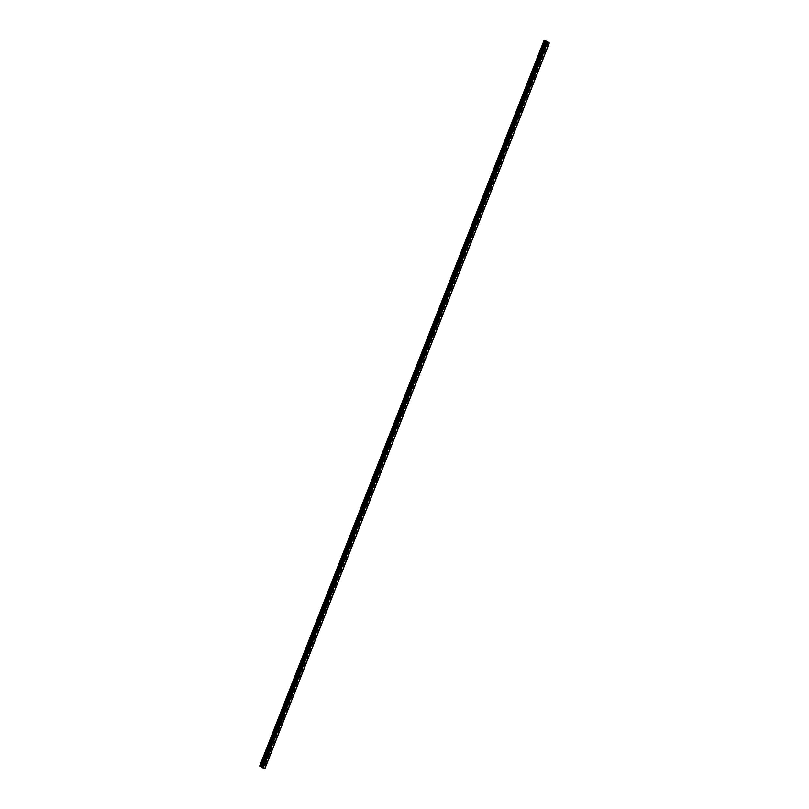 <?xml version="1.0" encoding="UTF-8"?>
<svg xmlns="http://www.w3.org/2000/svg" width="809" height="809" viewBox="0 0 809 809"><rect width="100%" height="100%" fill="white"/><g stroke="black" fill="none" stroke-linecap="round" stroke-linejoin="round"><path stroke-width="0.61" stroke-dasharray="4.04 3.03" d="M265.696 760.521A1.203 0.769 -74.5 0 0 266.353 758.306M265.878 760.056L266.373 758.802M266.505 758.468A1.203 0.769 105.5 0 1 265.686 760.551M266.03 759.681L266.282 759.034M272.016 744.401A1.203 0.769 -74.5 0 0 272.663 742.177M272.198 743.926L272.694 742.672M272.825 742.338A1.203 0.769 105.5 0 1 272.006 744.432M272.34 743.552L272.593 742.915M278.336 728.272A1.203 0.769 -74.5 0 0 278.984 726.057M278.518 727.807L279.014 726.543M279.135 726.219A1.203 0.769 105.5 0 1 278.326 728.302M278.66 727.433L278.913 726.785M285.456 710.09A1.203 0.769 105.5 0 1 284.647 712.173A1.203 0.769 -74.5 0 0 285.304 709.928M284.839 711.677L285.334 710.423M284.98 711.303L285.233 710.656M291.776 693.96A1.203 0.769 105.5 0 1 290.967 696.053A1.203 0.769 -74.5 0 0 291.624 693.798M291.159 695.548L291.655 694.294M291.301 695.184L291.553 694.537M297.297 679.894A1.203 0.769 -74.5 0 0 297.945 677.679M297.479 679.429L297.965 678.164M298.096 677.841A1.203 0.769 105.5 0 1 297.277 679.924M297.621 679.054L297.874 678.407M303.608 663.774A1.203 0.769 -74.5 0 0 304.265 661.55M303.8 663.299L304.285 662.045M304.417 661.711A1.203 0.769 105.5 0 1 303.597 663.795M303.941 662.925L304.194 662.288M309.928 647.645A1.203 0.769 -74.5 0 0 310.585 645.43M310.12 647.18L310.605 645.916M310.737 645.592A1.203 0.769 105.5 0 1 309.918 647.675M310.262 646.806L310.514 646.158M316.248 631.516A1.203 0.769 -74.5 0 0 316.906 629.301M316.44 631.05L316.926 629.796M317.057 629.463A1.203 0.769 105.5 0 1 316.238 631.546M316.582 630.676L316.835 630.029M322.569 615.396A1.203 0.769 -74.5 0 0 323.226 613.171M322.751 614.921L323.246 613.667M323.378 613.333A1.203 0.769 105.5 0 1 322.558 615.427M322.902 614.547L323.155 613.91M328.889 599.267A1.203 0.769 -74.5 0 0 329.546 597.052M329.071 598.802L329.566 597.538M329.698 597.214A1.203 0.769 105.5 0 1 328.879 599.297M329.223 598.427L329.475 597.78M335.209 583.147A1.203 0.769 -74.5 0 0 335.866 580.923M335.391 582.672L335.887 581.418M336.018 581.084A1.203 0.769 105.5 0 1 335.199 583.168M335.543 582.298L335.796 581.651M341.529 567.018A1.203 0.769 -74.5 0 0 342.187 564.793M341.711 566.543L342.207 565.289M342.338 564.955A1.203 0.769 105.5 0 1 341.519 567.048M341.863 566.179L342.116 565.531M347.85 550.889A1.203 0.769 -74.5 0 0 348.507 548.674M348.032 550.423L348.527 549.159M348.659 548.836A1.203 0.769 105.5 0 1 347.84 550.919M348.183 550.049L348.436 549.402M354.17 534.769A1.203 0.769 -74.5 0 0 354.827 532.544M354.352 534.294L354.848 533.04M354.979 532.706A1.203 0.769 105.5 0 1 354.16 534.789M354.504 533.92L354.757 533.283M360.49 518.64A1.203 0.769 -74.5 0 0 361.138 516.415M360.672 518.175L361.168 516.911M361.299 516.587A1.203 0.769 105.5 0 1 360.48 518.67M360.814 517.8L361.067 517.153M366.811 502.51A1.203 0.769 -74.5 0 0 367.458 500.296M366.993 502.045L367.488 500.791M367.61 500.458A1.203 0.769 105.5 0 1 366.801 502.541M367.134 501.671L367.387 501.024M373.131 486.391A1.203 0.769 -74.5 0 0 373.778 484.166M373.313 485.916L373.809 484.662M373.93 484.328A1.203 0.769 105.5 0 1 373.121 486.421M373.455 485.542L373.707 484.904M379.451 470.262A1.203 0.769 -74.5 0 0 380.099 468.047M379.633 469.796L380.129 468.532M380.25 468.209A1.203 0.769 105.5 0 1 379.441 470.292M379.775 469.422L380.028 468.775M386.571 452.079A1.203 0.769 105.5 0 1 385.751 454.162A1.203 0.769 -74.5 0 0 386.419 451.918M385.954 453.667L386.348 452.646M386.095 453.293L386.378 453.839L386.753 452.494M392.891 435.95A1.203 0.769 105.5 0 1 392.072 438.043A1.203 0.769 -74.5 0 0 392.739 435.788M392.274 437.538L392.668 436.526M392.416 437.173L392.699 437.709L393.073 436.364M399.211 419.831A1.203 0.769 105.5 0 1 398.392 421.914A1.203 0.769 -74.5 0 0 399.059 419.669M398.594 421.418L398.989 420.397M398.736 421.044L399.019 421.59L399.393 420.245M405.531 403.701A1.203 0.769 105.5 0 1 404.712 405.784A1.203 0.769 -74.5 0 0 405.38 403.539M404.915 405.289L405.309 404.278M405.056 404.915L405.339 405.461L405.713 404.116M411.043 389.635A1.203 0.769 -74.5 0 0 411.7 387.41M411.225 389.169L411.629 388.148M411.852 387.582A1.203 0.769 105.5 0 1 411.033 389.665M411.377 388.795L411.66 389.341L412.034 387.996M417.363 373.505A1.203 0.769 -74.5 0 0 418.02 371.291M417.545 373.04L417.95 372.019M418.172 371.452A1.203 0.769 105.5 0 1 417.353 373.536M417.697 372.666L417.98 373.212L418.354 371.867M423.683 357.386A1.203 0.769 -74.5 0 0 424.341 355.161M423.865 356.911L424.27 355.899M424.492 355.323A1.203 0.769 105.5 0 1 423.673 357.416M424.017 356.536L424.3 357.082L424.674 355.738M430.004 341.256A1.203 0.769 -74.5 0 0 430.661 339.042M430.186 340.791L430.59 339.77M430.813 339.204A1.203 0.769 105.5 0 1 429.994 341.287M430.337 340.417L430.621 340.963L430.995 339.618M436.324 325.137A1.203 0.769 -74.5 0 0 436.981 322.912M436.506 324.662L436.911 323.64M437.133 323.074A1.203 0.769 105.5 0 1 436.314 325.157M436.658 324.288L436.941 324.834L437.315 323.489M442.644 309.008A1.203 0.769 -74.5 0 0 443.302 306.783M442.826 308.532L443.231 307.521M443.453 306.945A1.203 0.769 105.5 0 1 442.634 309.038M442.978 308.168L443.261 308.704L443.635 307.359M448.965 292.878A1.203 0.769 -74.5 0 0 449.612 290.664M449.147 292.413L449.541 291.392M449.774 290.825A1.203 0.769 105.5 0 1 448.955 292.909M449.288 292.039L449.582 292.585L449.946 291.24M456.084 274.696A1.203 0.769 105.5 0 1 455.275 276.779A1.203 0.769 -74.5 0 0 455.932 274.534M455.467 276.284L455.861 275.272M455.609 275.909L455.892 276.456L456.266 275.111M462.404 258.577A1.203 0.769 105.5 0 1 461.595 260.66A1.203 0.769 -74.5 0 0 462.252 258.405M461.787 260.164L462.283 258.9M461.929 259.79L462.182 259.143M468.724 242.447A1.203 0.769 105.5 0 1 467.905 244.53A1.203 0.769 -74.5 0 0 468.573 242.285M468.108 244.035L468.502 243.013M468.249 243.661L468.532 244.207L468.907 242.862M475.045 226.318A1.203 0.769 105.5 0 1 474.226 228.401A1.203 0.769 -74.5 0 0 474.893 226.156M474.428 227.905L474.822 226.894M474.57 227.531L474.853 228.077L475.227 226.732M481.365 210.198A1.203 0.769 105.5 0 1 480.546 212.282A1.203 0.769 -74.5 0 0 481.213 210.037M480.748 211.786L481.143 210.765M480.89 211.412L481.173 211.958L481.547 210.613M487.685 194.069A1.203 0.769 105.5 0 1 486.866 196.152A1.203 0.769 -74.5 0 0 487.534 193.907M487.069 195.657L487.463 194.635M487.21 195.282L487.493 195.829L487.867 194.484M493.197 180.002A1.203 0.769 -74.5 0 0 493.854 177.778M493.379 179.527L493.783 178.516M494.006 177.94A1.203 0.769 105.5 0 1 493.187 180.033M493.53 179.163L493.814 179.699L494.188 178.354M499.517 163.873A1.203 0.769 -74.5 0 0 500.174 161.658M499.699 163.408L500.104 162.387M500.326 161.82A1.203 0.769 105.5 0 1 499.507 163.903M499.851 163.034L500.134 163.58L500.508 162.235M505.837 147.754A1.203 0.769 -74.5 0 0 506.495 145.529M506.019 147.278L506.424 146.257M506.646 145.691A1.203 0.769 105.5 0 1 505.827 147.774M506.171 146.904L506.454 147.45L506.828 146.105M512.158 131.624A1.203 0.769 -74.5 0 0 512.815 129.4M512.34 131.159L512.744 130.138M512.967 129.571A1.203 0.769 105.5 0 1 512.148 131.655M512.491 130.785L512.775 131.331L513.149 129.986M518.478 115.495A1.203 0.769 -74.5 0 0 519.135 113.28M518.66 115.03L519.065 114.008M519.287 113.442A1.203 0.769 105.5 0 1 518.468 115.525M518.812 114.656L519.095 115.202L519.469 113.857M524.798 99.376A1.203 0.769 -74.5 0 0 525.456 97.151M524.98 98.9L525.385 97.889M525.607 97.313A1.203 0.769 105.5 0 1 524.788 99.396M525.132 98.526L525.415 99.072L525.789 97.727M531.119 83.246A1.203 0.769 -74.5 0 0 531.766 81.031M531.301 82.781L531.705 81.76M531.928 81.193A1.203 0.769 105.5 0 1 531.109 83.276M531.452 82.407L531.735 82.953L532.11 81.608M538.248 65.064A1.203 0.769 105.5 0 1 537.429 67.147A1.203 0.769 -74.5 0 0 538.086 64.902M537.621 66.651L538.015 65.63M537.763 66.277L538.056 66.823L538.42 65.478M544.558 48.934A1.203 0.769 105.5 0 1 543.749 51.028A1.203 0.769 -74.5 0 0 544.406 48.773M543.941 50.522L544.437 49.268M544.083 50.148L544.336 49.511M544.093 40.46L259.699 766.103L264.887 768.499M261.914 766.972L546.318 41.33M262.935 767.569L264.007 768.196L262.844 767.883M548.118 42.483L263.734 768.135M548.31 42.543L263.946 768.145M547.238 42.24L262.854 767.893M546.166 41.087L261.782 766.74M545.731 40.915L261.358 766.568M548.391 42.543L264.007 768.196"/><path stroke-width="1.21" d="M266.353 758.306A1.203 0.769 -74.5 0 0 265.696 760.521M266.373 758.802L265.878 760.056M265.686 760.551A1.203 0.769 105.5 0 1 266.181 758.225A1.203 0.769 105.5 0 1 266.505 758.468M266.282 759.034L266.03 759.681M272.663 742.177A1.203 0.769 -74.5 0 0 272.016 744.401M272.694 742.672L272.198 743.926M272.006 744.432A1.203 0.769 105.5 0 1 272.502 742.096A1.203 0.769 105.5 0 1 272.825 742.338M272.593 742.915L272.34 743.552M278.984 726.057A1.203 0.769 -74.5 0 0 278.336 728.272M279.014 726.543L278.518 727.807M278.326 728.302A1.203 0.769 105.5 0 1 278.822 725.976A1.203 0.769 105.5 0 1 279.135 726.219M278.913 726.785L278.66 727.433M285.304 709.928A1.203 0.769 -74.5 0 0 284.657 712.153A1.203 0.769 105.5 0 1 285.142 709.847A1.203 0.769 105.5 0 1 285.456 710.09M285.334 710.423L284.839 711.677M285.233 710.656L284.98 711.303M291.624 693.798A1.203 0.769 -74.5 0 0 290.977 696.023A1.203 0.769 105.5 0 1 291.462 693.717A1.203 0.769 105.5 0 1 291.776 693.96M291.655 694.294L291.159 695.548M291.553 694.537L291.301 695.184M297.945 677.679A1.203 0.769 -74.5 0 0 297.297 679.894M297.965 678.164L297.479 679.429M297.277 679.924A1.203 0.769 105.5 0 1 297.783 677.598A1.203 0.769 105.5 0 1 298.096 677.841M297.874 678.407L297.621 679.054M304.265 661.55A1.203 0.769 -74.5 0 0 303.608 663.774M304.285 662.045L303.8 663.299M303.597 663.795A1.203 0.769 105.5 0 1 304.103 661.469A1.203 0.769 105.5 0 1 304.417 661.711M304.194 662.288L303.941 662.925M310.585 645.43A1.203 0.769 -74.5 0 0 309.928 647.645M310.605 645.916L310.12 647.18M309.918 647.675A1.203 0.769 105.5 0 1 310.413 645.339A1.203 0.769 105.5 0 1 310.737 645.592M310.514 646.158L310.262 646.806M316.906 629.301A1.203 0.769 -74.5 0 0 316.248 631.516M316.926 629.796L316.44 631.05M316.238 631.546A1.203 0.769 105.5 0 1 316.734 629.22A1.203 0.769 105.5 0 1 317.057 629.463M316.835 630.029L316.582 630.676M323.226 613.171A1.203 0.769 -74.5 0 0 322.569 615.396M323.246 613.667L322.751 614.921M322.558 615.427A1.203 0.769 105.5 0 1 323.054 613.091A1.203 0.769 105.5 0 1 323.378 613.333M323.155 613.91L322.902 614.547M329.546 597.052A1.203 0.769 -74.5 0 0 328.889 599.267M329.566 597.538L329.071 598.802M328.879 599.297A1.203 0.769 105.5 0 1 329.374 596.961A1.203 0.769 105.5 0 1 329.698 597.214M329.475 597.78L329.223 598.427M335.866 580.923A1.203 0.769 -74.5 0 0 335.209 583.147M335.887 581.418L335.391 582.672M335.199 583.168A1.203 0.769 105.5 0 1 335.695 580.842A1.203 0.769 105.5 0 1 336.018 581.084M335.796 581.651L335.543 582.298M342.187 564.793A1.203 0.769 -74.5 0 0 341.529 567.018M342.207 565.289L341.711 566.543M341.519 567.048A1.203 0.769 105.5 0 1 342.015 564.712A1.203 0.769 105.5 0 1 342.338 564.955M342.116 565.531L341.863 566.179M348.507 548.674A1.203 0.769 -74.5 0 0 347.85 550.889M348.527 549.159L348.032 550.423M347.84 550.919A1.203 0.769 105.5 0 1 348.335 548.593A1.203 0.769 105.5 0 1 348.659 548.836M348.436 549.402L348.183 550.049M354.827 532.544A1.203 0.769 -74.5 0 0 354.17 534.769M354.848 533.04L354.352 534.294M354.16 534.789A1.203 0.769 105.5 0 1 354.655 532.464A1.203 0.769 105.5 0 1 354.979 532.706M354.757 533.283L354.504 533.92M361.138 516.415A1.203 0.769 -74.5 0 0 360.49 518.64M361.168 516.911L360.672 518.175M360.48 518.67A1.203 0.769 105.5 0 1 360.976 516.334A1.203 0.769 105.5 0 1 361.299 516.587M361.067 517.153L360.814 517.8M367.458 500.296A1.203 0.769 -74.5 0 0 366.811 502.51M367.488 500.791L366.993 502.045M366.801 502.541A1.203 0.769 105.5 0 1 367.296 500.215A1.203 0.769 105.5 0 1 367.61 500.458M367.387 501.024L367.134 501.671M373.778 484.166A1.203 0.769 -74.5 0 0 373.131 486.391M373.809 484.662L373.313 485.916M373.121 486.421A1.203 0.769 105.5 0 1 373.616 484.085A1.203 0.769 105.5 0 1 373.93 484.328M373.707 484.904L373.455 485.542M380.099 468.047A1.203 0.769 -74.5 0 0 379.451 470.262M380.129 468.532L379.633 469.796M379.441 470.292A1.203 0.769 105.5 0 1 379.937 467.956A1.203 0.769 105.5 0 1 380.25 468.209M380.028 468.775L379.775 469.422M386.419 451.918A1.203 0.769 -74.5 0 0 385.762 454.142A1.203 0.769 105.5 0 1 386.257 451.837A1.203 0.769 105.5 0 1 386.571 452.079M386.439 452.413L385.954 453.667M386.348 452.646L386.095 453.293M392.739 435.788A1.203 0.769 -74.5 0 0 392.082 438.013A1.203 0.769 105.5 0 1 392.567 435.707A1.203 0.769 105.5 0 1 392.891 435.95M392.759 436.284L392.274 437.538M392.668 436.526L392.416 437.173M399.059 419.669A1.203 0.769 -74.5 0 0 398.402 421.883A1.203 0.769 105.5 0 1 398.888 419.588A1.203 0.769 105.5 0 1 399.211 419.831M399.08 420.154L398.594 421.418M398.989 420.397L398.736 421.044M405.38 403.539A1.203 0.769 -74.5 0 0 404.722 405.764A1.203 0.769 105.5 0 1 405.208 403.458A1.203 0.769 105.5 0 1 405.531 403.701M405.4 404.035L404.915 405.289M405.309 404.278L405.056 404.915M411.7 387.41A1.203 0.769 -74.5 0 0 411.043 389.635M411.72 387.905L411.225 389.169M411.033 389.665A1.203 0.769 105.5 0 1 411.528 387.329A1.203 0.769 105.5 0 1 411.852 387.582M411.629 388.148L411.377 388.795M418.02 371.291A1.203 0.769 -74.5 0 0 417.363 373.505M418.041 371.786L417.545 373.04M417.353 373.536A1.203 0.769 105.5 0 1 417.849 371.21A1.203 0.769 105.5 0 1 418.172 371.452M417.95 372.019L417.697 372.666M424.341 355.161A1.203 0.769 -74.5 0 0 423.683 357.386M424.361 355.657L423.865 356.911M423.673 357.416A1.203 0.769 105.5 0 1 424.169 355.08A1.203 0.769 105.5 0 1 424.492 355.323M424.27 355.899L424.017 356.536M430.661 339.042A1.203 0.769 -74.5 0 0 430.004 341.256M430.681 339.527L430.186 340.791M429.994 341.287A1.203 0.769 105.5 0 1 430.489 338.951A1.203 0.769 105.5 0 1 430.813 339.204M430.59 339.77L430.337 340.417M436.981 322.912A1.203 0.769 -74.5 0 0 436.324 325.137M437.002 323.408L436.506 324.662M436.314 325.157A1.203 0.769 105.5 0 1 436.809 322.831A1.203 0.769 105.5 0 1 437.133 323.074M436.911 323.64L436.658 324.288M443.302 306.783A1.203 0.769 -74.5 0 0 442.644 309.008M443.322 307.278L442.826 308.532M442.634 309.038A1.203 0.769 105.5 0 1 443.13 306.702A1.203 0.769 105.5 0 1 443.453 306.945M443.231 307.521L442.978 308.168M449.612 290.664A1.203 0.769 -74.5 0 0 448.965 292.878M449.642 291.149L449.147 292.413M448.955 292.909A1.203 0.769 105.5 0 1 449.45 290.583A1.203 0.769 105.5 0 1 449.774 290.825M449.541 291.392L449.288 292.039M455.932 274.534A1.203 0.769 -74.5 0 0 455.285 276.759A1.203 0.769 105.5 0 1 455.77 274.453A1.203 0.769 105.5 0 1 456.084 274.696M455.963 275.03L455.467 276.284M455.861 275.272L455.609 275.909M462.252 258.405A1.203 0.769 -74.5 0 0 461.605 260.629A1.203 0.769 105.5 0 1 462.091 258.324A1.203 0.769 105.5 0 1 462.404 258.577M462.283 258.9L461.787 260.164M462.182 259.143L461.929 259.79M468.573 242.285A1.203 0.769 -74.5 0 0 467.926 244.5A1.203 0.769 105.5 0 1 468.411 242.204A1.203 0.769 105.5 0 1 468.724 242.447M468.603 242.781L468.108 244.035M468.502 243.013L468.249 243.661M474.893 226.156A1.203 0.769 -74.5 0 0 474.236 228.381A1.203 0.769 105.5 0 1 474.731 226.075A1.203 0.769 105.5 0 1 475.045 226.318M474.913 226.651L474.428 227.905M474.822 226.894L474.57 227.531M481.213 210.037A1.203 0.769 -74.5 0 0 480.556 212.251A1.203 0.769 105.5 0 1 481.042 209.946A1.203 0.769 105.5 0 1 481.365 210.198M481.234 210.522L480.748 211.786M481.143 210.765L480.89 211.412M487.534 193.907A1.203 0.769 -74.5 0 0 486.876 196.132A1.203 0.769 105.5 0 1 487.362 193.826A1.203 0.769 105.5 0 1 487.685 194.069M487.554 194.403L487.069 195.657M487.463 194.635L487.21 195.282M493.854 177.778A1.203 0.769 -74.5 0 0 493.197 180.002M493.874 178.273L493.379 179.527M493.187 180.033A1.203 0.769 105.5 0 1 493.682 177.697A1.203 0.769 105.5 0 1 494.006 177.94M493.783 178.516L493.53 179.163M500.174 161.658A1.203 0.769 -74.5 0 0 499.517 163.873M500.195 162.144L499.699 163.408M499.507 163.903A1.203 0.769 105.5 0 1 500.002 161.578A1.203 0.769 105.5 0 1 500.326 161.82M500.104 162.387L499.851 163.034M506.495 145.529A1.203 0.769 -74.5 0 0 505.837 147.754M506.515 146.024L506.019 147.278M505.827 147.774A1.203 0.769 105.5 0 1 506.323 145.448A1.203 0.769 105.5 0 1 506.646 145.691M506.424 146.257L506.171 146.904M512.815 129.4A1.203 0.769 -74.5 0 0 512.158 131.624M512.835 129.895L512.34 131.159M512.148 131.655A1.203 0.769 105.5 0 1 512.643 129.319A1.203 0.769 105.5 0 1 512.967 129.571M512.744 130.138L512.491 130.785M519.135 113.28A1.203 0.769 -74.5 0 0 518.478 115.495M519.156 113.776L518.66 115.03M518.468 115.525A1.203 0.769 105.5 0 1 518.963 113.199A1.203 0.769 105.5 0 1 519.287 113.442M519.065 114.008L518.812 114.656M525.456 97.151A1.203 0.769 -74.5 0 0 524.798 99.376M525.476 97.646L524.98 98.9M524.788 99.396A1.203 0.769 105.5 0 1 525.284 97.07A1.203 0.769 105.5 0 1 525.607 97.313M525.385 97.889L525.132 98.526M531.766 81.031A1.203 0.769 -74.5 0 0 531.119 83.246M531.796 81.517L531.301 82.781M531.109 83.276A1.203 0.769 105.5 0 1 531.604 80.94A1.203 0.769 105.5 0 1 531.928 81.193M531.705 81.76L531.452 82.407M538.086 64.902A1.203 0.769 -74.5 0 0 537.439 67.127A1.203 0.769 105.5 0 1 537.924 64.821A1.203 0.769 105.5 0 1 538.248 65.064M538.116 65.398L537.621 66.651M538.015 65.63L537.763 66.277M544.406 48.773A1.203 0.769 -74.5 0 0 543.759 50.997A1.203 0.769 105.5 0 1 544.245 48.692A1.203 0.769 105.5 0 1 544.558 48.934M544.437 49.268L543.941 50.522M544.336 49.511L544.083 50.148M259.669 766.103L544.053 40.45L546.166 41.087L549.331 42.897L544.053 40.45L259.669 766.103L262.935 767.569M545.306 40.885L260.923 766.548M547.218 42.25L263.188 768.085L264.947 768.55L549.25 42.887M544.255 40.581L259.881 766.234M544.427 40.642L260.053 766.305M545.832 41.077L261.459 766.74M546.126 41.249L261.742 766.902M546.176 41.269L261.803 766.922M546.297 41.34L261.904 766.993M547.4 42.361L263.026 768.014M547.572 42.422L263.188 768.085M549.22 42.877L264.836 768.54M547.187 42.23L262.814 767.883M549.331 42.897L264.947 768.55"/></g></svg>
